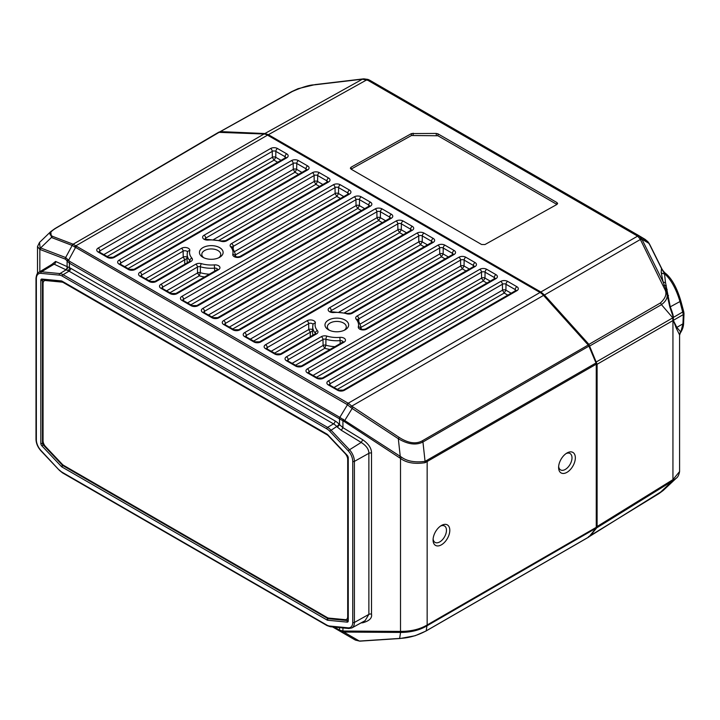 <?xml version="1.0" encoding="UTF-8"?>
<svg xmlns="http://www.w3.org/2000/svg" width="720" height="720" viewBox="0 0 720 720"><rect width="100%" height="100%" fill="white"/><g stroke="black" fill="none" stroke-linecap="round" stroke-linejoin="round"><path stroke-width="1.08" d="M676.26 328.113L679.41 334.584A3.555 3.483 155.5 0 1 680.796 332.082L680.418 332.856C682.551 329.652 683.622 326.304 683.631 322.83A2.367 1.575 4.1 0 1 682.938 323.847L676.827 327.375L673.326 320.364L676.26 328.113A3.555 2.925 157.2 0 1 676.827 327.375L680.796 332.082L682.938 323.847L683.307 314.586L597.105 364.266L588.843 344.286L544.374 294.903L540.855 291.996L268.38 134.685L264.87 133.542L220.392 131.589L218.619 132.336L264.015 134.019A11.835 6.831 60 0 1 267.516 135.153L540.027 292.482A11.835 6.831 60 0 1 543.537 295.398L588.222 345.015A2.367 1.368 60 0 1 588.933 346.14L596.007 362.979A2.367 1.368 60 0 1 596.268 364.176L596.268 527.337A2.367 1.368 60 0 1 596.007 528.219L588.933 536.904A2.367 1.368 60 0 1 588.708 537.093A2.367 1.368 60 0 1 588.429 537.192M39.843 271.692L39.843 249.417L37.512 246.555L37.512 273.411M219.969 132.057A1.188 0.909 -87.5 0 1 220.392 131.589L55.449 228.456C46.053 234.504 51.381 235.503 52.614 236.376L73.458 244.332A2.367 2.151 122.2 0 0 72.189 245.439L347.049 404.469L352.08 408.42L398.322 438.723C407.934 444.411 416.142 445.491 422.946 441.972L588.933 346.14M73.458 244.332L75.807 245.835A2.367 1.602 130.3 0 0 74.403 246.969M223.047 251.721A11.835 6.831 180 0 1 219.645 257.301A11.835 6.831 180 0 1 202.914 257.301A11.835 6.831 180 0 1 200.61 249.516A11.835 6.831 180 0 1 212.58 245.682A11.835 6.831 180 0 1 223.047 251.721M348.588 324.198A11.835 6.831 180 0 1 345.186 329.787A11.835 6.831 180 0 1 328.446 329.787A11.835 6.831 180 0 1 326.151 321.993A11.835 6.831 180 0 1 338.121 318.159A11.835 6.831 180 0 1 348.588 324.198M267.516 135.153L75.807 245.835L348.777 403.578A2.367 1.359 126.7 0 0 347.481 404.757L339.822 417.357L69.903 261.522L65.646 257.526L40.095 247.743L39.519 242.433L37.512 246.555M348.777 403.578L351.729 406.134A2.367 0.576 134.8 0 0 350.496 407.205M543.537 295.398L351.729 406.134L399.213 437.445C408.231 443.196 415.908 444.33 422.235 440.847L588.222 345.015M441.432 525.483A11.835 6.831 -60 0 1 449.802 530.316A11.835 6.831 -60 0 1 441.432 544.806A11.835 6.831 -60 0 1 433.071 539.982A11.835 6.831 -60 0 1 441.432 525.483L441.432 525.483M566.973 453.006A11.835 6.831 -60 0 1 575.343 457.83A11.835 6.831 -60 0 1 566.973 472.329A11.835 6.831 -60 0 1 558.603 467.496A11.835 6.831 -60 0 1 566.973 453.006L566.973 453.006M361.035 622.899L362.808 622.755C369.387 620.901 372.294 618.03 371.511 614.133L371.511 453.06C371.565 448.353 368.667 443.934 362.808 439.803L342.927 427.653L342.927 420.795L69.408 263.169L69.408 267.642L55.593 261.441L51.723 264.492M55.593 261.441A2.367 2.115 -64.7 0 1 54.126 264.168L52.479 264.033M69.903 261.522A2.367 1.368 -60 0 0 69.408 263.169L67.104 260.919L67.104 266.895A2.367 2.115 -64.7 0 1 65.646 269.631L54.126 264.168L41.49 271.8A11.853 6.849 -120 0 0 38.718 272.376C37.386 272.655 36.486 274.608 36 278.235L36 439.308C36.135 443.412 37.791 447.255 40.968 450.846L59.382 470.331L62.55 472.887L327.024 625.581L330.399 626.742L348.813 628.515L351.864 627.93A11.853 6.849 -120 0 0 354.393 622.458L354.393 461.394A11.853 6.849 -120 0 0 349.236 449.478L330.822 429.993A11.853 6.849 -120 0 0 327.6 427.383L63.126 274.689A11.853 6.849 -120 0 0 59.904 273.573L41.49 271.8A1.188 0.891 -84.5 0 0 40.995 273.357A10.674 6.165 -120 0 0 36.351 278.721L36.351 439.785A10.674 6.165 -120 0 0 40.995 450.513L59.382 470.331M67.5 267.003A2.367 2.061 -70.3 0 1 66.123 269.82L65.646 269.631M67.734 261.747A2.367 1.296 -38 0 1 68.553 260.343L75.429 247.653A2.367 1.368 120 0 1 76.617 246.402M40.095 247.743A2.367 2.16 -72.9 0 0 39.843 249.417L65.385 259.155L67.104 260.919A2.367 1.449 -32.5 0 1 67.887 259.551M50.742 231.615L51.444 237.492L72.189 245.439L65.646 257.526A2.367 2.142 -69.1 0 0 65.385 259.155M596.007 362.979L425.061 461.376C414.9 462.681 407.007 461.25 401.382 457.083L339.822 417.357A2.367 1.368 -60 0 0 339.327 419.013M596.268 364.176L425.115 462.681C414.585 464.265 406.377 462.843 400.509 458.406L401.382 457.083M352.971 407.142L344.151 421.461L400.509 458.406L400.509 631.404C411.003 631.413 419.877 629.271 427.158 624.969A2.367 1.377 60.3 0 1 426.888 625.86L596.007 528.219M334.296 627.111L339.507 630.099L342.927 631.026L400.509 631.404A2.367 1.179 89.1 0 0 401.193 632.43C411.3 632.286 419.859 630.099 426.888 625.86M399.933 631.404A2.367 1.152 90.4 0 0 400.581 632.43L401.193 632.43M588.933 536.904L426.177 630.873C417.429 635.562 408.573 638.073 399.627 638.415L359.379 641.061L355.374 640.08L332.631 626.958L340.101 631.242L343.512 632.052L400.581 632.43L399.627 638.415A2.367 1.521 -93.8 0 0 400.131 638.505L359.874 641.151L355.374 640.08L332.631 626.958M360.405 640.953L359.379 641.061L343.8 632.061A2.367 1.152 90.4 0 1 343.152 631.035M339.507 627.615L339.507 630.099A2.367 1.476 115.6 0 0 340.101 631.242M342.927 627.948L342.927 631.026A2.367 1.107 92.7 0 0 343.512 632.052M59.4 469.998A10.674 6.165 -120 0 0 62.307 472.347L326.781 625.041A10.674 6.165 -120 0 0 329.679 626.04L348.093 627.813A10.674 6.165 -120 0 0 352.737 622.449L352.737 461.385A10.674 6.165 -120 0 0 348.093 450.657L329.679 431.172A10.674 6.165 -120 0 0 326.781 428.823L62.307 276.129A1.188 0.684 -60 0 1 63.126 274.689L69.03 271.161A12.006 6.93 -120 0 0 67.977 270.63L66.123 269.82L59.904 273.573A1.188 0.891 -84.5 0 0 59.4 275.13L40.995 273.357M362.808 439.803L361.197 442.44L341.325 430.29L342.927 427.653L339.507 424.611A2.367 0.738 -43.4 0 1 337.221 426.978L336.762 426.492A12.006 6.93 -120 0 0 333.504 423.855L69.03 271.161A2.367 1.368 -60 0 0 70.677 268.281A14.373 8.298 -120 0 0 69.408 267.642A2.367 1.53 -66.6 0 1 67.977 270.63M341.325 430.29L337.221 426.978M344.151 421.461L342.927 420.795A2.367 0.549 -66.7 0 1 343.431 419.301M362.808 622.755A2.367 1.242 85.5 0 0 362.457 622.116M371.511 453.06A2.367 1.368 -0 0 0 368.874 453.321C368.919 449.37 366.363 445.743 361.197 442.44L348.093 450.657M351.864 627.93L365.103 620.658L368.874 614.385L368.874 453.321L354.393 461.394A1.188 0.684 0 0 1 352.737 461.385M440.55 526.05A9.468 5.463 -60 0 1 444.501 525.978A9.468 5.463 -60 0 1 445.95 533.565A9.468 5.463 -60 0 1 439.758 541.908A9.468 5.463 -60 0 1 435.024 542.376A9.468 5.463 -60 0 1 433.116 538.929M566.091 453.564A9.468 5.463 -60 0 1 570.033 453.501A9.468 5.463 -60 0 1 571.491 461.088A9.468 5.463 -60 0 1 565.299 469.431A9.468 5.463 -60 0 1 560.565 469.899A9.468 5.463 -60 0 1 558.657 466.452M344.565 312.741L441.432 256.806L439.731 253.944A2.412 1.386 180 0 1 443.142 253.944L448.389 256.968M274.617 353.124L312.84 330.741M441.414 256.806L443.142 253.944L443.232 248.022L452.43 253.341A2.529 1.467 180 0 1 453.159 254.196M310.482 332.442L308.754 329.562A2.412 1.386 180 0 1 312.651 329.976M324.792 348.318L325.872 345.195A24.219 13.986 0 0 0 334.899 346.662M295.533 365.202L324.774 348.318L323.082 345.447A2.412 1.386 180 0 1 325.872 345.195L325.926 339.264A24.102 13.914 0 0 0 340.227 340.623A2.529 1.467 180 0 1 343.098 341.901M360.936 327.438L462.357 268.884L464.058 266.022L469.314 269.055M462.339 268.893L460.656 266.022A2.412 1.386 180 0 1 464.058 266.022L464.148 260.1L473.355 265.419A2.529 1.467 180 0 1 474.084 266.274M316.458 377.28L483.282 280.962L481.581 278.1A2.412 1.386 180 0 1 484.983 278.1L490.239 281.133M483.264 280.971L484.983 278.1L485.073 272.178L494.28 277.497A2.529 1.467 180 0 1 495 278.352M337.383 389.358L504.207 293.049L502.506 290.178A2.412 1.386 180 0 1 505.908 290.178L511.164 293.211M504.189 293.049L505.908 290.178L505.998 284.265L515.205 289.575A2.529 1.467 180 0 1 515.925 290.439M199.251 275.832L197.541 272.97A2.412 1.386 180 0 1 200.331 272.709A24.219 13.986 0 0 0 209.358 274.176M169.992 292.716L199.233 275.832L200.331 272.709L200.385 266.778A24.102 13.914 0 0 0 214.686 268.146A2.529 1.467 180 0 1 217.557 269.415M235.395 254.961L336.816 196.407L338.526 193.536L343.773 196.569M336.798 196.407L335.115 193.536A2.412 1.386 180 0 1 338.526 193.536L338.607 187.623L347.814 192.942A2.529 1.467 180 0 1 348.543 193.797M149.076 280.638L187.299 258.264M219.024 240.264L315.9 184.329L317.601 181.458L322.848 184.491M184.914 264.132A26.586 15.354 0 0 1 184.959 259.956L183.213 257.076A2.412 1.386 180 0 1 187.11 257.499M319.518 186.417L315.882 184.329L314.19 181.458A2.412 1.386 180 0 1 317.601 181.458L317.691 175.545L326.898 180.855A2.529 1.467 180 0 1 327.618 181.719M128.151 268.56L294.975 172.242L293.274 169.38A2.412 1.386 180 0 1 296.676 169.38L301.932 172.413M298.593 174.339L294.975 172.242L296.676 169.38L296.766 163.467L305.973 168.777A2.529 1.467 180 0 1 306.693 169.632M107.226 256.482L274.05 160.164L272.349 157.302A2.412 1.386 180 0 1 275.751 157.302L281.007 160.335M277.677 162.261L274.05 160.164L275.751 157.302L275.841 151.38L285.048 156.699A2.529 1.467 180 0 1 285.768 157.554M253.692 341.037L420.516 244.728L418.806 241.857A2.412 1.386 180 0 1 422.217 241.857L427.473 244.89M420.498 244.728L422.217 241.857L422.307 235.944L431.514 241.254A2.529 1.467 180 0 1 432.234 242.118M232.767 328.959L399.591 232.641L397.89 229.779A2.412 1.386 180 0 1 401.292 229.779L406.548 232.812M399.573 232.65L401.292 229.779L401.382 223.866L410.589 229.176A2.529 1.467 180 0 1 411.309 230.04M211.842 316.881L378.666 220.563L376.965 217.701A2.412 1.386 180 0 1 380.367 217.701L385.623 220.734M382.293 222.66L378.666 220.563L380.367 217.701L380.457 211.779L389.664 217.098A2.529 1.467 180 0 1 390.384 217.953M190.917 304.803L357.741 208.485L356.04 205.623A2.412 1.386 180 0 1 359.442 205.623L364.698 208.656M357.723 208.485L359.442 205.623L359.532 199.701L368.739 205.02A2.529 1.467 180 0 1 369.468 205.875M203.841 257.787A9.468 5.463 180 0 1 201.807 254.403A9.468 5.463 180 0 1 212.319 248.976A9.468 5.463 180 0 1 220.689 253.8A9.468 5.463 180 0 1 220.752 254.403A9.468 5.463 180 0 1 218.718 257.787M329.382 330.264A9.468 5.463 180 0 1 327.348 326.889A9.468 5.463 180 0 1 337.86 321.453A9.468 5.463 180 0 1 346.23 326.286A9.468 5.463 180 0 1 346.293 326.889A9.468 5.463 180 0 1 344.259 330.264M202.914 257.301A11.835 6.831 180 0 1 199.44 252.477A11.835 6.831 180 0 1 206.748 246.159A11.835 6.831 180 0 1 219.645 247.644A11.835 6.831 180 0 1 223.119 252.477A11.835 6.831 180 0 1 215.811 258.786A11.835 6.831 180 0 1 202.914 257.301M328.446 329.787A11.835 6.831 180 0 1 324.981 324.954A11.835 6.831 180 0 1 332.289 318.636A11.835 6.831 180 0 1 345.186 320.121A11.835 6.831 180 0 1 348.66 324.954A11.835 6.831 180 0 1 341.352 331.263A11.835 6.831 180 0 1 328.446 329.787M575.343 457.83A11.835 6.831 -60 0 1 570.177 469.746A11.835 6.831 -60 0 1 561.06 472.914A11.835 6.831 -60 0 1 558.603 467.496A11.835 6.831 -60 0 1 563.769 455.589A11.835 6.831 -60 0 1 572.895 452.412A11.835 6.831 -60 0 1 575.343 457.83M449.802 530.316A11.835 6.831 -60 0 1 444.636 542.223A11.835 6.831 -60 0 1 435.519 545.4A11.835 6.831 -60 0 1 433.071 539.982A11.835 6.831 -60 0 1 438.237 528.066A11.835 6.831 -60 0 1 447.354 524.898A11.835 6.831 -60 0 1 449.802 530.316M45.63 280.548A5.922 3.42 -120 0 0 44.28 280.818A5.922 3.42 -120 0 0 43.056 283.527L43.056 440.703A5.922 3.42 -120 0 0 45.63 446.643L62.118 464.121A5.922 3.42 -120 0 0 63.729 465.426L327.195 617.535A5.922 3.42 -120 0 0 328.806 618.093L345.123 619.65A5.922 3.42 -120 0 0 346.473 619.389A5.922 3.42 -120 0 0 347.697 616.68L347.697 459.504A5.922 3.42 -120 0 0 345.132 453.564L328.635 436.086A5.922 3.42 -120 0 0 327.024 434.781L63.558 282.672A5.922 3.42 -120 0 0 61.947 282.114L45.63 280.548L46.404 280.107M683.631 322.83L684 313.614A2.367 1.395 0.6 0 1 683.307 314.586L679.914 301.302C675.972 288.468 670.833 279.27 664.497 273.717A2.367 1.962 -49.7 0 1 666.351 273.987C664.704 272.853 663.192 271.125 661.842 268.803A3.555 1.602 -26.4 0 0 661.491 268.452L664.497 273.717L665.487 282.474A3.555 2.511 -18.5 0 1 663.066 281.781L661.176 272.52L661.491 268.452L649.611 244.575A3.555 1.602 153.6 0 1 649.962 244.926L661.842 268.803M673.308 320.256L673.38 317.394C673.353 315.585 672.318 312.084 670.275 306.873L665.487 282.474M589.392 536.346A1.188 0.945 39.2 0 0 589.905 536.211L588.843 536.67L589.905 536.211L596.718 527.859L597.105 526.527L672.939 479.637L679.581 471.573L679.581 335.151L680.418 332.856M679.41 334.584L679.581 335.151M673.371 317.475L669.834 307.071L665.919 289.377L663.066 281.781L641.853 239.112L638.622 235.476L647.82 241.614A3.555 0.981 138.3 0 0 647.676 241.524L649.611 244.575M684 313.614L683.73 311.634L682.821 311.94L673.38 317.394A3.555 0.486 -1.3 0 1 673.245 317.376M673.443 319.545A3.555 1.368 -0.4 0 0 673.344 319.59L673.254 317.502L672.795 317.853A4.734 2.781 56.3 0 1 673.344 319.59L673.371 319.779M589.032 346.374L661.455 304.659L672.795 317.853L595.71 362.277M638.838 235.602L645.264 239.454M645.156 239.391L647.676 241.524M647.901 241.785A3.555 0.981 138.3 0 0 647.829 241.614L649.206 243.531A3.555 0.945 150 0 0 648.963 243.378L641.853 239.112A3.555 1.899 -24.4 0 0 639.963 238.815L637.614 236.133A3.555 2.421 -49.3 0 1 639.702 236.232M672.696 479.79A3.555 2.052 58.3 0 1 672.309 481.113L676.215 478.26C677.853 477.153 678.969 474.921 679.581 471.564M672.426 318.078A4.734 2.826 -120 0 1 672.939 320.481L672.939 479.637A3.555 2.016 57.5 0 1 672.57 480.951M663.3 490.383L589.905 536.211M543.618 295.488L640.368 239.481L639.963 238.815M436.275 135.369L436.275 133.434L411.453 133.578L351.045 167.229L351.045 169.137L481.608 244.512L484.956 244.548L556.929 204.444L437.949 135.774L411.453 135.513L351.081 169.146M556.929 202.545L557.622 203.499L556.929 204.444L556.929 202.545L437.949 133.848L436.275 133.434M351.045 169.137L350.352 168.174L351.045 167.229M540.261 292.617A1.188 0.684 -60 0 1 540.855 291.996L637.614 236.133L367.911 80.334L362.43 79.191L264.87 133.542A1.188 0.909 -87.5 0 0 264.429 134.046M363.321 79.146A3.555 1.557 -93.8 0 1 363.888 78.849L363.024 78.921A3.555 1.917 -96.7 0 0 362.43 79.191L314.541 84.843C310.041 84.771 302.652 86.985 292.374 91.485L220.392 131.589M638.586 235.458L368.127 79.497A3.555 1.503 -70.3 0 0 367.965 79.416L363.888 78.849M267.777 135.297A1.188 0.684 -60 0 1 268.38 134.685L366.813 79.83A3.555 1.503 -70.3 0 1 367.965 79.416L369.648 80.181A3.555 2.052 -60 0 1 369.666 80.19M683.73 311.634L680.859 301.059L669.834 307.071M588.096 344.871L660.393 302.976A3.555 2.124 60 0 1 661.455 304.659C665.415 301.689 667.323 298.575 667.197 295.335A3.555 1.494 -9.9 0 0 668.502 295.578M660.393 302.976C665.721 298.071 667.188 293.499 664.785 289.26L640.368 239.481A3.555 1.602 -26.4 0 1 642.087 239.607M55.449 228.456A2.367 1.404 -120.5 0 0 54.954 228.573L50.679 231.669L39.519 242.433M264.015 134.019L73.143 244.215A2.367 2.142 110.9 0 0 71.964 245.331M52.614 236.376A2.367 2.142 110.9 0 0 51.444 237.492L40.581 247.959A2.367 2.142 -69.1 0 0 40.329 249.588M347.049 404.469A2.367 1.368 120 0 1 348.228 403.218L540.027 292.482M352.323 313.236A4.896 2.826 180 0 1 346.644 313.758A21.735 12.546 0 0 0 333.747 312.534A4.896 2.826 180 0 1 328.671 310.995A4.896 2.826 180 0 1 329.589 307.728L437.967 245.16A4.896 2.826 180 0 1 444.897 245.16L454.104 250.47A4.896 2.826 180 0 1 454.104 254.475L352.323 313.236A2.367 1.368 -120 0 0 351.135 313.119L347.31 313.425L330.525 311.652M366.651 329.13A4.896 2.826 180 0 1 360.99 329.661A4.896 2.826 180 0 1 358.335 326.727A21.735 12.546 0 0 0 356.202 319.284A4.896 2.826 180 0 1 357.111 315.999L458.892 257.238A4.896 2.826 180 0 1 465.822 257.238L475.029 262.548A4.896 2.826 180 0 1 475.029 266.553L366.651 329.13A2.367 1.368 -120 0 0 365.463 329.013C363.051 329.58 361.422 329.499 360.576 328.761L360.648 329.04M281.7 354.015A4.896 2.826 180 0 1 274.77 354.015L265.563 348.696A4.896 2.826 180 0 1 265.563 344.7L306.99 320.778A4.896 2.826 180 0 1 312.651 320.247A4.896 2.826 180 0 1 315.306 323.181A21.735 12.546 0 0 0 317.439 330.624A4.896 2.826 180 0 1 316.53 333.9L281.7 354.015A2.367 1.368 -120 0 0 280.512 353.898L275.949 353.898L266.499 348.615M302.625 366.093A4.896 2.826 180 0 1 295.695 366.093L286.488 360.774A4.896 2.826 180 0 1 286.488 356.778L321.318 336.663A4.896 2.826 180 0 1 326.997 336.141A21.735 12.546 0 0 0 339.894 337.374A4.896 2.826 180 0 1 344.97 338.904A4.896 2.826 180 0 1 344.052 342.171L302.625 366.093A2.367 1.368 -120 0 0 301.437 365.976L296.874 365.976L287.415 360.693M323.55 378.171A4.896 2.826 180 0 1 316.62 378.171L307.413 372.861A4.896 2.826 180 0 1 307.413 368.856L479.817 269.316A4.896 2.826 180 0 1 486.747 269.316L495.954 274.635A4.896 2.826 180 0 1 495.954 278.631L323.55 378.171A2.367 1.368 -120 0 0 322.362 378.054L317.799 378.054L308.34 372.771M344.466 390.249A4.896 2.826 180 0 1 337.536 390.249L328.329 384.939A4.896 2.826 180 0 1 328.329 380.934L500.742 281.394A4.896 2.826 180 0 1 507.672 281.394L516.879 286.713A4.896 2.826 180 0 1 516.879 290.709L344.466 390.249A2.367 1.368 -120 0 0 343.287 390.132L338.724 390.132L329.265 384.849M177.084 293.616A4.896 2.826 180 0 1 170.154 293.616L160.947 288.297A4.896 2.826 180 0 1 160.947 284.292L195.777 264.186A4.896 2.826 180 0 1 201.456 263.664A21.735 12.546 0 0 0 214.353 264.897A4.896 2.826 180 0 1 219.429 266.427A4.896 2.826 180 0 1 218.511 269.694L177.084 293.616A2.367 1.368 -120 0 0 175.896 293.499L171.333 293.499L161.883 288.216M156.159 281.529A4.896 2.826 180 0 1 149.229 281.529L140.022 276.219A4.896 2.826 180 0 1 140.022 272.214L181.449 248.301A4.896 2.826 180 0 1 187.11 247.77A4.896 2.826 180 0 1 189.765 250.695A21.735 12.546 0 0 0 191.898 258.147A4.896 2.826 180 0 1 190.989 261.423L156.159 281.529A2.367 1.368 -120 0 0 154.98 281.412L150.417 281.412L140.958 276.138M226.782 240.759A4.896 2.826 180 0 1 221.103 241.281A21.735 12.546 0 0 0 208.206 240.057A4.896 2.826 180 0 1 203.13 238.518A4.896 2.826 180 0 1 204.048 235.251L312.435 172.674A4.896 2.826 180 0 1 319.365 172.674L328.572 177.993A4.896 2.826 180 0 1 328.572 181.989L226.782 240.759A2.367 1.368 -120 0 0 225.603 240.642L221.769 240.939L204.984 239.166M135.234 269.451A4.896 2.826 180 0 1 128.304 269.451L119.097 264.141A4.896 2.826 180 0 1 119.097 260.136L291.51 160.596A4.896 2.826 180 0 1 298.44 160.596L307.647 165.915A4.896 2.826 180 0 1 307.647 169.911L135.234 269.451A2.367 1.368 -120 0 0 134.055 269.334L129.492 269.334L120.033 264.051M114.309 257.373A4.896 2.826 180 0 1 107.379 257.373L98.181 252.054A4.896 2.826 180 0 1 98.181 248.058L270.585 148.518A4.896 2.826 180 0 1 277.515 148.518L286.722 153.837A4.896 2.826 180 0 1 286.722 157.833L114.309 257.373A2.367 1.368 -120 0 0 113.13 257.256L108.567 257.256L99.108 251.973M260.775 341.928A4.896 2.826 180 0 1 253.845 341.928L244.638 336.618A4.896 2.826 180 0 1 244.638 332.613L417.051 233.073A4.896 2.826 180 0 1 423.981 233.073L433.188 238.392A4.896 2.826 180 0 1 433.188 242.397L260.775 341.928A2.367 1.368 -120 0 0 259.596 341.811L255.033 341.811L245.574 336.537M239.85 329.85A4.896 2.826 180 0 1 232.92 329.85L223.713 324.54A4.896 2.826 180 0 1 223.713 320.535L396.126 220.995A4.896 2.826 180 0 1 403.056 220.995L412.263 226.314A4.896 2.826 180 0 1 412.263 230.31L239.85 329.85A2.367 1.368 -120 0 0 238.671 329.733L234.108 329.733L224.649 324.45M218.925 317.772A4.896 2.826 180 0 1 212.004 317.772L202.797 312.453A4.896 2.826 180 0 1 202.797 308.457L375.201 208.917A4.896 2.826 180 0 1 382.131 208.917L391.338 214.236A4.896 2.826 180 0 1 391.338 218.232L218.925 317.772A2.367 1.368 -120 0 0 217.746 317.655L213.183 317.655L203.724 312.372M198.009 305.694A4.896 2.826 180 0 1 191.079 305.694L181.872 300.375A4.896 2.826 180 0 1 181.872 296.379L354.276 196.839A4.896 2.826 180 0 1 361.206 196.839L370.413 202.149A4.896 2.826 180 0 1 370.413 206.154L198.009 305.694A2.367 1.368 -120 0 0 196.821 305.577L192.258 305.577L182.799 300.294M241.11 256.644A4.896 2.826 180 0 1 235.449 257.175A4.896 2.826 180 0 1 232.794 254.25A21.735 12.546 0 0 0 230.661 246.798A4.896 2.826 180 0 1 231.57 243.522L333.351 184.761A4.896 2.826 180 0 1 340.281 184.761L349.488 190.071A4.896 2.826 180 0 1 349.488 194.076L241.11 256.644A2.367 1.368 -120 0 0 239.922 256.527C237.51 257.103 235.881 257.022 235.044 256.284L235.107 256.563M422.235 440.847A2.367 1.368 60 0 1 422.946 441.972L425.061 461.376A2.367 1.422 -105.1 0 1 425.115 462.681M596.268 527.337L427.158 624.969L427.158 461.808A2.367 1.368 -120 0 0 426.888 460.62M427.239 624.924A2.367 1.368 60 0 1 426.978 625.806L426.177 630.873A2.367 1.368 -120 0 1 425.943 631.062L415.125 635.733L400.131 638.505M425.664 631.161A2.367 1.368 -120 0 0 425.943 631.062L588.708 537.093M399.447 457.686L400.248 456.372L398.322 438.723L399.213 437.445M70.677 268.281L335.142 420.975A14.373 8.298 -120 0 1 339.057 424.134L339.507 424.611L339.507 419.121A2.367 1.314 -58.2 0 1 340.047 417.492M339.102 629.892A2.367 1.368 120 0 0 339.597 630.972M62.307 472.347A1.188 0.684 120 0 0 62.55 472.887M62.307 276.129A10.674 6.165 -120 0 0 59.4 275.13M40.824 280.341A2.565 1.476 60 0 1 41.94 279.054L61.362 280.917A2.565 1.476 60 0 1 62.055 281.16L327.024 434.142A2.565 1.476 60 0 1 327.726 434.7L347.139 455.256A2.565 1.476 60 0 1 348.255 457.83L348.255 620.829A2.565 1.476 60 0 1 347.139 622.125L327.726 620.253A2.565 1.476 60 0 1 327.024 620.01L62.055 467.028A2.565 1.476 60 0 1 61.362 466.47L41.94 445.914A2.565 1.476 60 0 1 40.824 443.34L40.824 280.341A1.188 0.684 0 0 0 42.48 280.35A1.377 0.801 60 0 1 42.714 279.747M36.351 439.785A1.188 0.684 180 0 1 36 439.308M36.351 278.721A1.188 0.684 180 0 1 36 278.235M335.142 420.975A2.367 1.368 -60 0 1 333.504 423.855L327.6 427.383A1.188 0.684 -60 0 0 326.781 428.823M339.057 424.134A2.367 0.738 -43.4 0 1 336.762 426.492L329.679 431.172M329.679 626.04A1.188 0.891 95.5 0 0 330.399 626.742M348.093 627.813A1.188 0.891 95.5 0 0 348.813 628.515M352.737 622.449A1.188 0.684 0 0 0 354.393 622.458L368.874 614.385A2.367 1.368 0 0 1 371.511 614.133M326.781 625.041A1.188 0.684 120 0 0 327.024 625.581M41.94 279.054A1.188 0.891 95.5 0 0 42.66 279.747L62.082 281.61A1.188 0.891 95.5 0 0 62.199 281.61M61.362 280.917A1.188 0.891 95.5 0 0 62.082 281.61L327.276 434.682L347.121 455.589L347.913 457.353L347.967 620.505M62.055 281.16A1.188 0.684 120 0 0 62.298 281.7M327.024 434.142A1.188 0.684 120 0 0 327.276 434.682M348.255 457.83A1.188 0.684 180 0 1 347.913 457.353M348.255 620.829A1.188 0.684 180 0 1 347.913 620.352M347.895 620.541A1.377 0.801 60 0 1 347.643 620.568L328.221 618.705A1.377 0.801 60 0 1 327.852 618.57L62.874 465.588A1.377 0.801 60 0 1 62.505 465.291L43.083 444.735A1.377 0.801 60 0 1 42.48 443.349L42.48 280.35L43.434 279.819M347.139 622.125A1.188 0.891 -84.5 0 1 347.643 620.568L347.913 620.406M327.726 620.253A1.188 0.891 -84.5 0 1 328.221 618.705L329.175 618.129M327.024 620.01A1.188 0.684 -60 0 1 327.852 618.57L328.68 618.075M62.055 467.028A1.188 0.684 -60 0 1 62.874 465.588L63.45 465.246M61.362 466.47L63.054 464.967M41.94 445.914L43.956 444.222M40.824 443.34A1.188 0.684 0 0 0 42.48 443.349L43.407 442.836M346.644 313.758A2.367 0.873 -73.7 0 1 347.31 313.425M330.543 311.454A2.529 1.467 180 0 1 331.263 310.599L439.641 248.022A2.529 1.467 180 0 1 443.232 248.022A2.367 1.368 120 0 1 444.897 245.16M329.589 307.728A2.367 1.368 60 0 1 331.263 310.599L331.281 311.841M437.967 245.16A2.367 1.368 60 0 1 439.641 248.022L439.731 253.944L339.102 312.039M454.104 250.47A2.367 1.368 120 0 0 452.43 253.341L452.412 254.646M454.104 254.475A2.367 1.368 -120 0 0 452.925 254.358L351.135 313.119M358.335 326.727A2.367 1.917 13.9 0 1 360.675 328.815L360.675 328.86A2.529 1.467 180 0 1 360.675 328.815A24.102 13.914 0 0 0 360.918 326.682L360.963 329.049M266.517 348.417A2.529 1.467 180 0 1 267.237 347.562L308.664 323.64L308.754 329.562L271.278 351.198M265.563 344.7A2.367 1.368 60 0 1 267.237 347.562L267.255 348.876M441.432 256.806L445.059 258.894M310.5 332.433A26.586 15.354 0 0 0 310.455 336.609M274.77 354.015A2.367 1.368 -60 0 1 275.949 353.898M265.563 348.696A2.367 1.368 -60 0 1 266.751 348.579M306.99 320.778A2.367 1.368 60 0 1 308.664 323.64A2.529 1.467 180 0 1 311.391 323.316A2.529 1.467 180 0 1 312.984 324.63M315.306 323.181A2.367 1.917 -166.1 0 0 313.011 324.54L312.723 326.682A24.102 13.914 0 0 0 315.324 333.144A2.529 1.467 180 0 1 315.576 333.63M312.966 324.882A24.102 13.914 0 0 0 312.723 326.682L312.597 332.541A24.219 13.986 0 0 0 312.966 335.16M317.439 330.624A2.367 1.728 138.7 0 0 315.324 333.144L315.315 333.81M316.53 333.9A2.367 1.368 -120 0 0 315.342 333.783L280.512 353.898M340.236 343.575L339.894 337.374M326.997 336.141A2.367 0.873 106.3 0 0 325.926 339.264A2.529 1.467 180 0 0 322.992 339.534L323.082 345.447L292.203 363.276M344.052 342.171A2.367 1.368 -120 0 0 342.864 342.054L301.437 365.976M295.695 366.093A2.367 1.368 -60 0 1 296.874 365.976M286.488 360.774A2.367 1.368 -60 0 1 287.667 360.657M287.433 360.504A2.529 1.467 180 0 1 288.162 359.64L322.992 339.534A2.367 1.368 60 0 0 321.318 336.663M286.488 356.778A2.367 1.368 60 0 1 288.162 359.64L288.18 360.954M324.783 348.309A26.586 15.354 0 0 0 330.039 349.461M462.357 268.884L465.984 270.981M361.8 329.355A26.586 15.354 0 0 0 360.945 328.167M356.202 319.284A2.367 1.728 -41.3 0 1 357.984 319.653L358.038 319.923M358.056 319.734A2.529 1.467 180 0 1 358.785 318.87L460.566 260.1A2.529 1.467 180 0 1 464.148 260.1A2.367 1.368 120 0 1 465.822 257.238M357.111 315.999A2.367 1.368 60 0 1 358.785 318.87L358.812 320.688M458.892 257.238A2.367 1.368 60 0 1 460.566 260.1L460.656 266.022L360.441 323.874M475.029 262.548A2.367 1.368 120 0 0 473.355 265.419L473.337 266.733M475.029 266.553A2.367 1.368 -120 0 0 473.85 266.436L365.463 329.013M316.62 378.171A2.367 1.368 -60 0 1 317.799 378.054M307.413 372.861A2.367 1.368 -60 0 1 308.592 372.744M308.358 372.582A2.529 1.467 180 0 1 309.087 371.718L481.491 272.178A2.529 1.467 180 0 1 485.073 272.178A2.367 1.368 120 0 1 486.747 269.316M307.413 368.856A2.367 1.368 60 0 1 309.087 371.718L309.105 373.032M479.817 269.316A2.367 1.368 60 0 1 481.491 272.178L481.581 278.1L313.128 375.354M495.954 274.635A2.367 1.368 120 0 0 494.28 277.497L494.262 278.811M495.954 278.631A2.367 1.368 -120 0 0 494.766 278.514L322.362 378.054M483.282 280.962L486.909 283.059M337.536 390.249A2.367 1.368 -60 0 1 338.724 390.132M328.329 384.939A2.367 1.368 -60 0 1 329.517 384.822M329.283 384.66A2.529 1.467 180 0 1 330.003 383.805L502.416 284.265A2.529 1.467 180 0 1 505.998 284.265A2.367 1.368 120 0 1 507.672 281.394M328.329 380.934A2.367 1.368 60 0 1 330.003 383.805L330.03 385.11M500.742 281.394A2.367 1.368 60 0 1 502.416 284.265L502.506 290.178L334.053 387.432M516.879 286.713A2.367 1.368 120 0 0 515.205 289.575L515.187 290.889M516.879 290.709A2.367 1.368 -120 0 0 515.691 290.592L343.287 390.132M504.207 293.049L507.825 295.137M170.154 293.616A2.367 1.368 -60 0 1 171.333 293.499M160.947 288.297A2.367 1.368 -60 0 1 162.126 288.18M161.901 288.018A2.529 1.467 180 0 1 162.621 287.163L197.451 267.057A2.529 1.467 180 0 1 200.385 266.778A2.367 0.873 106.3 0 1 201.456 263.664M160.947 284.292A2.367 1.368 60 0 1 162.621 287.163L162.639 288.477M195.777 264.186A2.367 1.368 60 0 1 197.451 267.057L197.541 272.97L166.662 290.799M214.353 264.897L214.695 271.098M218.511 269.694A2.367 1.368 -120 0 0 217.323 269.577L175.896 293.499M233.271 248.211L233.244 246.384L335.025 187.623L335.115 193.536L234.9 251.397M187.425 252.405A24.102 13.914 0 0 0 187.182 254.196L187.056 260.064A24.219 13.986 0 0 0 187.425 262.683M189.774 261.324L189.783 260.658A2.529 1.467 180 0 1 190.044 261.144M189.765 250.695A2.367 1.917 -166.1 0 0 187.47 252.063L187.182 254.196A24.102 13.914 0 0 0 189.783 260.658A2.367 1.728 138.7 0 1 191.898 258.147M199.242 275.823A26.586 15.354 0 0 0 204.498 276.984M336.816 196.407L340.443 198.495M236.259 256.878A26.586 15.354 0 0 0 235.404 255.681M232.794 254.25A2.367 1.917 13.9 0 1 235.134 256.338A24.102 13.914 0 0 0 235.377 254.196L232.506 247.437M230.661 246.798A2.367 1.728 -41.3 0 1 232.443 247.176M232.515 247.257A2.529 1.467 180 0 1 233.244 246.384A2.367 1.368 60 0 0 231.57 243.522M333.351 184.761A2.367 1.368 60 0 1 335.025 187.623A2.529 1.467 180 0 1 338.607 187.623A2.367 1.368 120 0 1 340.281 184.761M349.488 190.071A2.367 1.368 120 0 0 347.814 192.942L347.796 194.247M349.488 194.076A2.367 1.368 -120 0 0 348.309 193.959L239.922 256.527M221.103 241.281A2.367 0.873 -73.7 0 1 221.769 240.939M205.002 238.977A2.529 1.467 180 0 1 205.722 238.113L314.109 175.545A2.529 1.467 180 0 1 317.691 175.545A2.367 1.368 120 0 1 319.365 172.674M204.048 235.251A2.367 1.368 60 0 1 205.722 238.113L205.74 239.364M312.435 172.674A2.367 1.368 60 0 1 314.109 175.545L314.19 181.458L213.561 239.562M328.572 177.993A2.367 1.368 120 0 0 326.898 180.855L326.871 182.169M328.572 181.989A2.367 1.368 -120 0 0 327.384 181.872L225.603 240.642M149.229 281.529A2.367 1.368 -60 0 1 150.417 281.412M140.022 276.219A2.367 1.368 -60 0 1 141.21 276.102M140.976 275.94A2.529 1.467 180 0 1 141.696 275.085L183.123 251.163A2.529 1.467 180 0 1 185.85 250.839A2.529 1.467 180 0 1 187.452 252.153M140.022 272.214A2.367 1.368 60 0 1 141.696 275.085L141.714 276.39M181.449 248.301A2.367 1.368 60 0 1 183.123 251.163L183.213 257.076L145.737 278.712M190.989 261.423A2.367 1.368 -120 0 0 189.81 261.306L154.98 281.412M128.304 269.451A2.367 1.368 -60 0 1 129.492 269.334M119.097 264.141A2.367 1.368 -60 0 1 120.285 264.024M120.051 263.862A2.529 1.467 180 0 1 120.771 262.998L293.184 163.467A2.529 1.467 180 0 1 296.766 163.467A2.367 1.368 120 0 1 298.44 160.596M119.097 260.136A2.367 1.368 60 0 1 120.771 262.998L120.798 264.312M291.51 160.596A2.367 1.368 60 0 1 293.184 163.467L293.274 169.38L124.812 266.634M307.647 165.915A2.367 1.368 120 0 0 305.973 168.777L305.955 170.091M307.647 169.911A2.367 1.368 -120 0 0 306.459 169.794L134.055 269.334M107.379 257.373A2.367 1.368 -60 0 1 108.567 257.256M98.181 252.054A2.367 1.368 -60 0 1 99.36 251.937M99.126 251.784A2.529 1.467 180 0 1 99.855 250.92L272.259 151.38A2.529 1.467 180 0 1 275.841 151.38A2.367 1.368 120 0 1 277.515 148.518M98.181 248.058A2.367 1.368 60 0 1 99.855 250.92L99.873 252.234M270.585 148.518A2.367 1.368 60 0 1 272.259 151.38L272.349 157.302L103.896 254.556M286.722 153.837A2.367 1.368 120 0 0 285.048 156.699L285.03 158.013M286.722 157.833A2.367 1.368 -120 0 0 285.534 157.716L113.13 257.256M253.845 341.928A2.367 1.368 -60 0 1 255.033 341.811M244.638 336.618A2.367 1.368 -60 0 1 245.826 336.501M245.592 336.339A2.529 1.467 180 0 1 246.312 335.484L418.725 235.944A2.529 1.467 180 0 1 422.307 235.944A2.367 1.368 120 0 1 423.981 233.073M244.638 332.613A2.367 1.368 60 0 1 246.312 335.484L246.33 336.798M417.051 233.073A2.367 1.368 60 0 1 418.725 235.944L418.806 241.857L250.353 339.12M433.188 238.392A2.367 1.368 120 0 0 431.514 241.254L431.487 242.568M433.188 242.397A2.367 1.368 -120 0 0 432 242.28L259.596 341.811M420.516 244.728L424.134 246.816M232.92 329.85A2.367 1.368 -60 0 1 234.108 329.733M223.713 324.54A2.367 1.368 -60 0 1 224.901 324.423M224.667 324.261A2.529 1.467 180 0 1 225.387 323.397L397.8 223.866A2.529 1.467 180 0 1 401.382 223.866A2.367 1.368 120 0 1 403.056 220.995M223.713 320.535A2.367 1.368 60 0 1 225.387 323.397L225.414 324.711M396.126 220.995A2.367 1.368 60 0 1 397.8 223.866L397.89 229.779L229.428 327.033M412.263 226.314A2.367 1.368 120 0 0 410.589 229.176L410.571 230.49M412.263 230.31A2.367 1.368 -120 0 0 411.075 230.193L238.671 329.733M399.591 232.641L403.209 234.738M212.004 317.772A2.367 1.368 -60 0 1 213.183 317.655M202.797 312.453A2.367 1.368 -60 0 1 203.976 312.336M203.742 312.183A2.529 1.467 180 0 1 204.471 311.319L376.875 211.779A2.529 1.467 180 0 1 380.457 211.779A2.367 1.368 120 0 1 382.131 208.917M202.797 308.457A2.367 1.368 60 0 1 204.471 311.319L204.489 312.633M375.201 208.917A2.367 1.368 60 0 1 376.875 211.779L376.965 217.701L208.512 314.955M391.338 214.236A2.367 1.368 120 0 0 389.664 217.098L389.646 218.412M391.338 218.232A2.367 1.368 -120 0 0 390.15 218.115L217.746 317.655M191.079 305.694A2.367 1.368 -60 0 1 192.258 305.577M181.872 300.375A2.367 1.368 -60 0 1 183.051 300.258M182.817 300.096A2.529 1.467 180 0 1 183.546 299.241L355.95 199.701A2.529 1.467 180 0 1 359.532 199.701A2.367 1.368 120 0 1 361.206 196.839M181.872 296.379A2.367 1.368 60 0 1 183.546 299.241L183.564 300.555M354.276 196.839A2.367 1.368 60 0 1 355.95 199.701L356.04 205.623L187.587 302.877M370.413 202.149A2.367 1.368 120 0 0 368.739 205.02L368.721 206.334M370.413 206.154A2.367 1.368 -120 0 0 369.234 206.037L196.821 305.577M357.741 208.485L361.368 210.573M61.947 282.114L62.487 281.808M661.176 272.52A3.555 3.159 177.7 0 0 664.497 273.717M596.268 364.473A1.188 0.684 0 0 0 597.105 364.266L597.105 526.527A1.188 0.684 0 0 1 596.268 526.734M596.151 527.985A1.188 0.945 39.2 0 0 596.718 527.859L672.309 481.113L659.376 493.254A3.555 2.052 -121.7 0 1 659.07 493.533L588.42 536.787M437.949 135.774L437.949 133.848M413.127 133.2L413.127 135.135M411.453 133.578L411.453 135.513M292.374 91.485A3.555 2.088 -119.1 0 0 291.663 91.638L219.105 132.228M636.876 235.62A3.555 2.052 -60 0 1 638.604 235.467A3.555 2.052 -60 0 1 638.622 235.476M367.911 80.334A3.555 2.052 -60 0 1 369.648 80.181L638.748 235.548M314.541 84.843A3.555 1.917 -96.7 0 1 315.144 84.582L298.035 88.686L291.663 91.638M663.192 285.372A3.555 1.602 -26.4 0 1 664.533 285.354A3.555 2.25 -17.4 0 0 666.288 285.669M667.17 289.521A3.555 1.926 -16 0 1 665.919 289.377A3.555 1.854 -17.4 0 0 664.785 289.26M218.835 132.147L54.954 228.573M38.718 272.376L52.47 264.042M360.918 326.682L357.984 319.653M235.377 254.196L235.431 256.563M44.28 280.818L45.639 280.035M346.473 619.389L347.913 618.561M680.859 301.059C677.142 288.441 672.309 279.423 666.36 273.996M649.206 243.531L649.962 244.926M659.07 493.533L663.21 490.464L676.215 478.26M363.024 78.921L315.144 84.582"/></g></svg>
